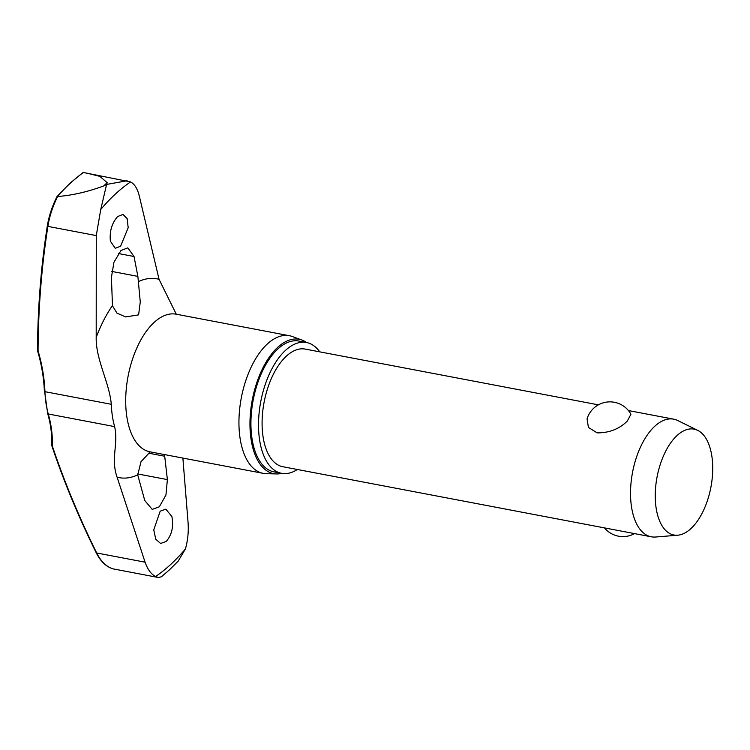 <?xml version="1.0" encoding="UTF-8"?>
<svg xmlns="http://www.w3.org/2000/svg" width="750" height="750" viewBox="0 0 750 750"><rect width="100%" height="100%" fill="white"/><g stroke="black" fill="none" stroke-linecap="round" stroke-linejoin="round"><path stroke-width="1.12" d="M37.641 350.644L37.5 350.428A1.2 1.2 0 0 0 37.547 350.775C41.569 364.35 43.837 377.869 44.381 391.341L44.934 391.678A148.031 116.044 -121 0 0 38.062 350.822A872.456 683.916 59 0 1 47.887 226.387C49.462 216.394 52.706 206.438 57.609 196.528L57.413 196.537A217.059 110.391 -79.2 0 1 70.228 183.262A217.059 110.391 -79.2 0 1 83.419 172.509L130.594 181.922C134.606 184.097 137.494 188.747 139.256 195.881L159.066 279.337L176.278 314.213M51.666 445.153A1.2 0.694 -18.5 0 0 51.684 445.331A1.2 0.694 -18.5 0 0 52.237 445.697A1.2 0.872 -177 0 1 51.628 444.891L51.628 444.891C52.125 435.038 50.822 424.603 47.7 413.578A1.2 0.722 -15.8 0 0 48.272 413.991A73.941 37.603 -79.2 0 1 44.934 391.678L111.3 404.297C109.369 382.491 95.709 359.531 96.197 337.416L96.272 235.584L47.887 226.387A1.2 0.544 -171.1 0 1 47.334 225.816A1.2 0.544 -171.1 0 1 47.475 225.619M182.878 458.081L188.062 522.469C188.719 531.487 187.838 540.309 185.447 548.916L178.144 561.178L169.341 569.944L161.372 576.806L158.278 577.491L155.597 576.497C151.125 574.228 147.619 569.456 145.087 562.181L117.084 477.159C110.503 458.522 118.584 444.141 114.638 426.619A73.941 37.603 -79.2 0 1 111.3 404.297M96.272 235.584L100.744 209.494L106.612 184.425L103.688 185.934A223.819 113.831 -79.2 0 1 105.441 184.294A223.819 113.831 -79.2 0 1 107.194 182.691L99.928 176.391L86.737 173.091M319.753 351.853A66.572 33.853 100.8 0 0 306.459 342.506A66.572 33.853 100.8 0 0 285.431 350.428A66.572 33.853 100.8 0 0 258.572 421.266A66.572 33.853 100.8 0 0 281.588 473.306A66.572 33.853 100.8 0 0 297.384 469.491M306.459 342.506L298.866 341.062A66.572 33.853 100.8 0 0 277.838 348.984A66.572 33.853 100.8 0 0 250.978 419.822A66.572 33.853 100.8 0 0 273.994 471.863L281.588 473.306M301.997 340.069L292.247 336.506A70.05 35.625 100.8 0 0 289.387 335.719A70.05 35.625 100.8 0 0 267.262 344.053A70.05 35.625 100.8 0 0 238.997 418.594A70.05 35.625 100.8 0 0 263.212 473.353A70.05 35.625 100.8 0 0 266.166 473.672L276.534 473.934A68.372 34.772 -79.2 0 1 249.966 422.916A68.372 34.772 -79.2 0 1 277.603 347.438A68.372 34.772 -79.2 0 1 301.997 340.069A68.372 34.772 -79.2 0 1 306.647 342.544M56.906 196.912L57.413 196.537M117.647 216.525L123.009 214.434L127.144 218.616L128.184 227.719L120.591 246.216L115.256 248.306L110.362 241.144C109.463 231.291 111.881 223.088 117.647 216.525M137.869 276.384L140.269 301.913L138.609 314.869L125.616 316.922L116.963 313.134L112.481 305.841L111.413 277.406L113.963 262.2L121.013 250.491L127.828 247.847L134.034 256.509L137.869 276.384L111.759 271.425M171.872 516.516C173.766 526.556 171.881 534.862 166.209 541.444L160.603 543.478L155.756 539.166L153.759 529.884L160.191 511.172L165.816 509.138L171.872 516.516M164.522 454.584L167.381 479.597L165.947 495.019L159.319 506.803L152.213 509.391L144.75 500.503L137.728 474.881L141.019 461.681L150.178 451.856M677.756 535.2L655.547 537.019A59.869 30.45 -79.2 0 1 651.272 536.794A59.869 30.45 -79.2 0 1 630.581 489.984A59.869 30.45 -79.2 0 1 654.741 426.281A59.869 30.45 -79.2 0 1 673.65 419.156A59.869 30.45 -79.2 0 1 677.7 420.516L697.697 430.359A53.887 27.403 -79.2 0 1 712.5 474.909A53.887 27.403 -79.2 0 1 690.938 528.591A53.887 27.403 -79.2 0 1 677.756 535.2A53.887 27.403 -79.2 0 1 655.247 496.481A53.887 27.403 -79.2 0 1 677.034 435.544A53.887 27.403 -79.2 0 1 697.697 430.359M627.3 421.059C619.387 428.944 609.356 432.891 597.206 432.891L588.431 427.462L587.053 418.837A23.953 23.953 0 0 1 630.928 414.225L627.3 421.059M651.272 536.794L282.834 466.725A59.869 30.45 -79.2 0 1 262.134 419.916A59.869 30.45 -79.2 0 1 286.303 356.212A59.869 30.45 -79.2 0 1 305.212 349.088L598.378 404.841M83.419 172.509L82.491 173.278M158.278 577.491L113.259 568.903C106.594 567 101.072 561.684 96.694 552.975A1.2 0.581 153.7 0 1 96.206 552.759A1.2 0.581 153.7 0 1 96.197 552.759C100.631 561.525 106.303 566.897 113.203 568.894M57.609 196.528C72.694 195.3 88.05 191.766 103.688 185.934M281.775 473.344A68.372 34.772 -79.2 0 1 276.534 473.934M107.194 182.691L106.612 184.425L127.125 180.769M44.559 391.097L47.7 413.578M145.087 562.181L96.694 552.975A872.456 535.153 38.1 0 1 52.237 445.697A148.031 90.806 -141.9 0 0 48.272 413.991L114.638 426.619M185.447 548.916A214.472 109.078 -79.2 0 1 170.766 564.384A214.472 109.078 -79.2 0 1 155.597 576.497M100.744 209.494A214.472 109.078 -79.2 0 1 115.416 194.025A214.472 109.078 -79.2 0 1 130.594 181.922M289.387 335.719L176.147 314.184A70.05 35.625 100.8 0 0 154.022 322.519A70.05 35.625 100.8 0 0 125.756 397.05A70.05 35.625 100.8 0 0 149.972 451.819L263.212 473.353M138.412 281.616A101.184 51.459 -79.2 0 1 159.066 279.337M137.728 474.881A101.184 51.459 -79.2 0 1 117.084 477.159M96.197 337.416A101.184 51.459 -79.2 0 1 112.434 305.616M134.034 256.509L118.378 253.528M167.381 479.597L137.644 473.944M164.747 456.244L148.603 453.178M82.903 172.678L69.722 183.431L56.962 196.641M51.628 444.891A1.2 1.2 0 0 0 51.684 445.331C63.591 480.919 78.431 516.731 96.206 552.759M149.072 451.772L149.972 451.819M604.472 527.897A23.953 23.953 0 0 0 634.538 533.606M673.65 419.156L628.444 410.559M176.147 314.184L175.294 313.903M37.5 350.428C37.725 307.884 41.006 266.353 47.334 225.816C48.938 216.066 52.134 206.353 56.925 196.688"/></g></svg>
